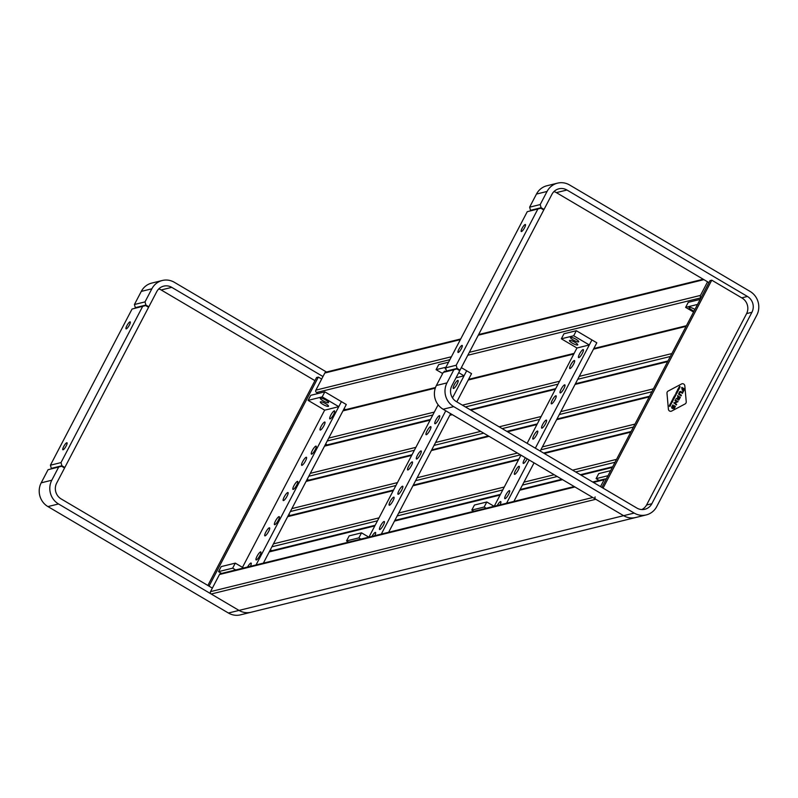 <?xml version="1.0" encoding="UTF-8"?>
<svg xmlns="http://www.w3.org/2000/svg" width="798" height="798" viewBox="0 0 798 798"><rect width="100%" height="100%" fill="white"/><g stroke="black" fill="none" stroke-linecap="round" stroke-linejoin="round"><path stroke-width="1.2" d="M453.823 369.793L443.239 372.397L456.825 368.925L453.823 369.793L446.98 382.89A17.456 16.578 76.2 0 0 453.713 406.631L634.191 513.074A17.456 16.578 76.2 0 0 646.26 514.91A17.456 16.578 76.2 0 0 656.724 506.59L756.803 315.17A17.456 16.578 76.2 0 0 750.07 291.42L569.582 184.976A17.456 16.578 76.2 0 0 557.513 183.151L546.929 185.754A17.456 16.578 76.2 0 0 536.465 194.064L529.623 207.171L540.206 204.557L541.104 207.719L530.52 210.333L529.623 207.171M708.953 282.622L556.366 192.627A11.631 11.052 76.2 0 0 553.972 191.57M531.039 210.642L530.52 210.333M557.513 183.151A17.456 16.578 76.2 0 0 547.049 191.46L540.206 204.557M456.825 368.925L459.758 370.651L451.858 385.763A11.631 11.052 76.2 0 0 456.346 401.594L636.824 508.037A11.631 11.052 76.2 0 0 644.874 509.264A11.631 11.052 76.2 0 0 651.846 503.718L751.925 312.287A11.631 11.052 76.2 0 0 747.437 296.457L566.949 190.014A11.631 11.052 76.2 0 0 558.899 188.797A11.631 11.052 76.2 0 0 551.927 194.333L544.027 209.455L541.104 207.719M443.239 372.397L436.386 385.494A17.456 16.578 76.2 0 0 443.119 409.234L623.607 515.678A17.456 16.578 76.2 0 0 635.677 517.513L646.26 514.91M543.239 209.645L544.027 209.455M641.811 509.553A11.631 11.052 76.2 0 0 646.689 504.765L746.499 313.843A11.631 11.052 76.2 0 0 742.01 298.013L711.766 280.178L603.059 488.127M601.882 487.428L710.001 280.617L711.766 280.178M599.118 480.436L596.096 478.65L598.729 473.613L610.64 470.67M596.096 478.65L608.006 475.708M694.918 309.464A4.658 0.988 -152.4 0 0 694.569 309.245A4.658 0.988 -152.4 0 0 689.233 307.3A4.658 0.988 -152.4 0 0 691.746 309.943A4.658 0.988 -152.4 0 0 694.051 311.12M693.572 312.048L685.632 307.37L688.265 302.332L700.185 299.4M685.632 307.37L697.552 304.437M521.483 231.55A4.07 0.928 120.5 0 1 521.254 231.54A4.07 0.928 120.5 0 1 522.301 227.939A4.07 0.928 120.5 0 1 525.164 224.497A4.07 0.928 120.5 0 1 525.393 224.517A4.07 0.928 120.5 0 1 524.346 228.108A4.07 0.928 120.5 0 1 521.483 231.55M458.271 352.457A4.07 0.928 120.5 0 1 458.052 352.437A4.07 0.928 120.5 0 1 459.089 348.846A4.07 0.928 120.5 0 1 461.962 345.404A4.07 0.928 120.5 0 1 462.182 345.424A4.07 0.928 120.5 0 1 461.144 349.015A4.07 0.928 120.5 0 1 458.271 352.457M540.835 208.228L527.249 211.699L540.835 208.228L543.767 209.954L460.017 370.142L457.094 368.417L446.501 371.03L445.603 367.858L456.197 365.255L457.094 368.417M459.229 370.342L460.017 370.142M537.832 209.096L456.197 365.255M527.249 211.699L445.603 367.858M447.03 371.339L446.501 371.03M578.839 357.634A4.658 1.067 -59.5 0 0 578.859 357.634A4.658 1.067 -59.5 0 0 581.862 354.152A4.658 1.067 -59.5 0 0 583.458 349.833A4.658 1.067 -59.5 0 0 583.049 349.574A4.658 1.067 -59.5 0 0 579.538 353.953A4.658 1.067 -59.5 0 0 578.839 357.634M570.041 368.576A4.658 1.067 -59.5 0 0 570.061 368.576A4.658 1.067 -59.5 0 0 573.064 365.095A4.658 1.067 -59.5 0 0 574.66 360.786A4.658 1.067 -59.5 0 0 574.251 360.516A4.658 1.067 -59.5 0 0 570.74 364.895A4.658 1.067 -59.5 0 0 570.041 368.576M560.405 392.895A4.658 1.067 -59.5 0 0 560.425 392.895A4.658 1.067 -59.5 0 0 563.428 389.414A4.658 1.067 -59.5 0 0 565.024 385.105A4.658 1.067 -59.5 0 0 564.615 384.836A4.658 1.067 -59.5 0 0 561.094 389.215A4.658 1.067 -59.5 0 0 560.405 392.895M551.608 403.848A4.658 1.067 -59.5 0 0 551.627 403.838A4.658 1.067 -59.5 0 0 554.63 400.357A4.658 1.067 -59.5 0 0 556.226 396.047A4.658 1.067 -59.5 0 0 555.817 395.788A4.658 1.067 -59.5 0 0 552.306 400.157A4.658 1.067 -59.5 0 0 551.608 403.848M541.972 428.157A4.658 1.067 -59.5 0 0 541.992 428.157A4.658 1.067 -59.5 0 0 544.994 424.676A4.658 1.067 -59.5 0 0 546.59 420.366A4.658 1.067 -59.5 0 0 546.181 420.097A4.658 1.067 -59.5 0 0 542.66 424.476A4.658 1.067 -59.5 0 0 541.972 428.157M533.174 439.109A4.658 1.067 -59.5 0 0 533.194 439.1A4.658 1.067 -59.5 0 0 536.196 435.618A4.658 1.067 -59.5 0 0 537.792 431.309A4.658 1.067 -59.5 0 0 537.383 431.05A4.658 1.067 -59.5 0 0 533.872 435.419A4.658 1.067 -59.5 0 0 533.174 439.109M525.413 457.773A4.658 1.067 -59.5 0 0 523.528 463.429A4.658 1.067 -59.5 0 0 523.558 463.419A4.658 1.067 -59.5 0 0 527.169 458.81M514.74 474.371A4.658 1.067 -59.5 0 0 514.76 474.361A4.658 1.067 -59.5 0 0 517.762 470.88A4.658 1.067 -59.5 0 0 519.358 466.571A4.658 1.067 -59.5 0 0 518.949 466.311A4.658 1.067 -59.5 0 0 515.428 470.69A4.658 1.067 -59.5 0 0 514.74 474.371M505.094 498.69A4.658 1.067 -59.5 0 0 505.124 498.68A4.658 1.067 -59.5 0 0 508.127 495.199A4.658 1.067 -59.5 0 0 509.723 490.89A4.658 1.067 -59.5 0 0 509.314 490.63A4.658 1.067 -59.5 0 0 505.792 495.009A4.658 1.067 -59.5 0 0 505.094 498.69M500.037 504.835A4.658 1.067 -59.5 0 0 500.925 501.832A4.658 1.067 -59.5 0 0 500.516 501.573A4.658 1.067 -59.5 0 0 497.224 505.523M540.216 451.06L596.814 342.801L591.936 339.928L535.338 448.187M529.174 459.987L506.57 503.229M527.119 443.339L576.954 348.008L584.934 346.043M494.221 506.271L520.944 455.139M534.052 462.86L513.892 501.423M473.852 511.289L471.808 510.072L484.157 507.029L486.79 501.992L494.092 506.301M484.157 507.029L486.201 508.246M471.808 510.072L474.441 505.034L486.79 501.992M576.016 339.27A4.658 0.988 -152.4 0 0 570.68 337.315A4.658 0.988 -152.4 0 0 573.193 339.958A4.658 0.988 -152.4 0 0 578.73 341.524A4.658 0.988 -152.4 0 0 576.016 339.27M575.019 342.362A4.658 0.988 -152.4 0 0 569.682 340.417A4.658 0.988 -152.4 0 0 572.196 343.06A4.658 0.988 -152.4 0 0 577.732 344.626A4.658 0.988 -152.4 0 0 575.019 342.362M584.894 346.053L589.303 344.965L591.936 339.928L576.326 330.721L563.977 333.764L561.343 338.801L576.954 348.008M576.326 330.721L573.692 335.759L561.343 338.801M589.303 344.965L573.692 335.759M453.573 388.486A4.658 1.067 -59.5 0 0 453.603 388.486A4.658 1.067 -59.5 0 0 456.596 385.005A4.658 1.067 -59.5 0 0 458.192 380.686A4.658 1.067 -59.5 0 0 457.793 380.427A4.658 1.067 -59.5 0 0 454.271 384.806A4.658 1.067 -59.5 0 0 453.573 388.486M435.139 423.748A4.658 1.067 -59.5 0 0 435.169 423.748A4.658 1.067 -59.5 0 0 438.162 420.267A4.658 1.067 -59.5 0 0 439.758 415.958A4.658 1.067 -59.5 0 0 439.359 415.688A4.658 1.067 -59.5 0 0 435.838 420.067A4.658 1.067 -59.5 0 0 435.139 423.748M426.341 434.701A4.658 1.067 -59.5 0 0 426.371 434.691A4.658 1.067 -59.5 0 0 429.374 431.209A4.658 1.067 -59.5 0 0 430.97 426.9A4.658 1.067 -59.5 0 0 430.561 426.641A4.658 1.067 -59.5 0 0 427.04 431.01A4.658 1.067 -59.5 0 0 426.341 434.701M416.706 459.02A4.658 1.067 -59.5 0 0 416.736 459.01A4.658 1.067 -59.5 0 0 419.728 455.528A4.658 1.067 -59.5 0 0 421.324 451.219A4.658 1.067 -59.5 0 0 420.925 450.95A4.658 1.067 -59.5 0 0 417.404 455.329A4.658 1.067 -59.5 0 0 416.706 459.02M407.908 469.962A4.658 1.067 -59.5 0 0 407.938 469.952A4.658 1.067 -59.5 0 0 410.93 466.471A4.658 1.067 -59.5 0 0 412.536 462.162A4.658 1.067 -59.5 0 0 412.127 461.902A4.658 1.067 -59.5 0 0 408.606 466.281A4.658 1.067 -59.5 0 0 407.908 469.962M398.272 494.281A4.658 1.067 -59.5 0 0 398.292 494.271A4.658 1.067 -59.5 0 0 401.294 490.79A4.658 1.067 -59.5 0 0 402.89 486.481A4.658 1.067 -59.5 0 0 402.481 486.221A4.658 1.067 -59.5 0 0 398.97 490.59A4.658 1.067 -59.5 0 0 398.272 494.281M389.474 505.224A4.658 1.067 -59.5 0 0 389.504 505.214A4.658 1.067 -59.5 0 0 392.496 501.733A4.658 1.067 -59.5 0 0 394.092 497.423A4.658 1.067 -59.5 0 0 393.693 497.164A4.658 1.067 -59.5 0 0 390.172 501.543A4.658 1.067 -59.5 0 0 389.474 505.224M379.838 529.543A4.658 1.067 -59.5 0 0 379.858 529.533A4.658 1.067 -59.5 0 0 382.86 526.052A4.658 1.067 -59.5 0 0 384.456 521.742A4.658 1.067 -59.5 0 0 384.047 521.483A4.658 1.067 -59.5 0 0 380.536 525.862A4.658 1.067 -59.5 0 0 379.838 529.543M374.771 535.687A4.658 1.067 -59.5 0 0 375.659 532.685A4.658 1.067 -59.5 0 0 375.26 532.426A4.658 1.067 -59.5 0 0 371.968 536.386M456.805 401.863L471.558 373.654L466.68 370.781L452.496 397.903M445.763 410.79L381.304 534.081M456.067 377.783L464.047 375.818L458.7 372.666M368.955 537.124L438.132 404.795M450.641 413.673L388.636 532.276M348.596 542.141L346.541 540.924L358.891 537.882L361.524 532.845L368.826 537.154M358.891 537.882L360.945 539.099M346.541 540.924L349.175 535.887L361.524 532.845M445.683 368.137A4.658 0.988 -152.4 0 0 445.414 368.167A4.658 0.988 -152.4 0 0 446.082 369.544M446.182 371.549A4.658 0.988 -152.4 0 0 444.426 371.269A4.658 0.988 -152.4 0 0 444.466 372.048M448.576 362.192L438.72 364.616L436.087 369.654L442.651 373.524M445.942 367.23L436.087 369.654M461.334 367.629L466.68 370.781L464.047 375.818M574.919 486.97L219.48 574.51L210.522 591.637L592.764 497.493M606.241 479.079A1.746 1.656 76.2 0 0 604.086 479.778L600.505 486.62M595.128 496.905A1.746 1.656 76.2 0 0 595.797 499.279L623.607 515.678A17.456 16.578 76.2 0 0 635.677 517.513L251.071 612.246A17.456 16.578 -103.8 0 1 239.001 610.41A17.456 16.578 76.2 0 0 251.071 612.246L240.487 614.849A17.456 16.578 -103.8 0 1 228.418 613.024L47.93 506.58A17.456 16.578 -103.8 0 1 41.197 482.83L48.05 469.733L61.636 466.261L48.05 469.733M595.797 499.279L211.201 594.011L239.001 610.41L58.523 503.967A17.456 16.578 -103.8 0 1 51.79 480.226L58.633 467.129M211.201 594.011A1.746 1.656 -103.8 0 1 210.522 591.637M219.48 574.51A1.746 1.656 -103.8 0 1 220.527 573.682L574.231 486.561M469.324 352.337L700.474 295.41L707.577 281.804M318.193 393.484L316.537 392.516A1.746 1.656 -103.8 0 1 315.868 390.142L324.816 373.015A1.746 1.656 -103.8 0 1 325.863 372.177L460.715 338.97M345.604 409.653L344.078 408.756M700.474 295.41A1.746 1.656 76.2 0 0 701.053 297.724M270.332 549.802L271.859 550.71M288.766 514.54L290.302 515.448M307.2 479.279L308.736 480.177M325.644 444.017L327.17 444.915M212.368 588.116L61.157 498.93A11.631 11.052 -103.8 0 1 56.668 483.099L64.568 467.987L61.636 466.261M158.782 288.906A11.631 11.052 -103.8 0 1 161.176 289.963L314.941 380.646M145.017 301.893L145.914 305.065L135.321 307.669L134.423 304.507L145.017 301.893L151.859 288.796A17.456 16.578 -103.8 0 1 162.323 280.487A17.456 16.578 -103.8 0 1 174.393 282.322L327.18 372.427M145.914 305.065L148.837 306.791L156.737 291.679A11.631 11.052 -103.8 0 1 163.71 286.133A11.631 11.052 -103.8 0 1 171.76 287.36L322.981 376.536M134.423 304.507L141.276 291.41A17.456 16.578 -103.8 0 1 151.74 283.091L162.323 280.487M135.321 307.669L135.85 307.978M148.837 306.791L148.049 306.981M209.046 586.151L318.342 377.085L316.577 377.524L207.869 585.463M318.342 377.085L321.664 379.05M250.392 566.321A4.658 1.067 -59.5 0 0 251.28 563.318A4.658 1.067 -59.5 0 0 250.871 563.059A4.658 1.067 -59.5 0 0 247.579 567.019M260.557 551.897A4.658 1.067 -59.5 0 0 257.036 556.276A4.658 1.067 -59.5 0 0 256.338 559.957A4.658 1.067 -59.5 0 0 256.367 559.957A4.658 1.067 -59.5 0 0 259.36 556.465A4.658 1.067 -59.5 0 0 260.956 552.156A4.658 1.067 -59.5 0 0 260.557 551.897M269.315 527.797A4.658 1.067 -59.5 0 0 265.794 532.176A4.658 1.067 -59.5 0 0 265.096 535.857A4.658 1.067 -59.5 0 0 265.126 535.847A4.658 1.067 -59.5 0 0 268.118 532.366A4.658 1.067 -59.5 0 0 269.714 528.057A4.658 1.067 -59.5 0 0 269.315 527.797M278.991 516.635A4.658 1.067 -59.5 0 0 275.47 521.014A4.658 1.067 -59.5 0 0 274.771 524.695A4.658 1.067 -59.5 0 0 274.801 524.685A4.658 1.067 -59.5 0 0 277.804 521.204A4.658 1.067 -59.5 0 0 279.4 516.895A4.658 1.067 -59.5 0 0 278.991 516.635M287.749 492.536A4.658 1.067 -59.5 0 0 284.228 496.915A4.658 1.067 -59.5 0 0 283.529 500.595A4.658 1.067 -59.5 0 0 283.559 500.585A4.658 1.067 -59.5 0 0 286.552 497.104A4.658 1.067 -59.5 0 0 288.148 492.795A4.658 1.067 -59.5 0 0 287.749 492.536M297.425 481.374A4.658 1.067 -59.5 0 0 293.903 485.753A4.658 1.067 -59.5 0 0 293.205 489.433A4.658 1.067 -59.5 0 0 293.235 489.423A4.658 1.067 -59.5 0 0 296.238 485.942A4.658 1.067 -59.5 0 0 297.834 481.633A4.658 1.067 -59.5 0 0 297.425 481.374M306.183 457.274A4.658 1.067 -59.5 0 0 302.661 461.653A4.658 1.067 -59.5 0 0 301.963 465.334A4.658 1.067 -59.5 0 0 301.993 465.324A4.658 1.067 -59.5 0 0 304.996 461.843A4.658 1.067 -59.5 0 0 306.592 457.533A4.658 1.067 -59.5 0 0 306.183 457.274M315.858 446.112A4.658 1.067 -59.5 0 0 312.337 450.491A4.658 1.067 -59.5 0 0 311.649 454.172A4.658 1.067 -59.5 0 0 311.669 454.162A4.658 1.067 -59.5 0 0 314.671 450.68A4.658 1.067 -59.5 0 0 316.267 446.371A4.658 1.067 -59.5 0 0 315.858 446.112M324.616 422.012A4.658 1.067 -59.5 0 0 321.095 426.391A4.658 1.067 -59.5 0 0 320.397 430.072A4.658 1.067 -59.5 0 0 320.427 430.062A4.658 1.067 -59.5 0 0 323.429 426.581A4.658 1.067 -59.5 0 0 325.025 422.272A4.658 1.067 -59.5 0 0 324.616 422.012M334.292 410.85A4.658 1.067 -59.5 0 0 330.771 415.229A4.658 1.067 -59.5 0 0 330.083 418.91A4.658 1.067 -59.5 0 0 330.103 418.9A4.658 1.067 -59.5 0 0 333.105 415.419A4.658 1.067 -59.5 0 0 334.701 411.11A4.658 1.067 -59.5 0 0 334.292 410.85M263.37 563.129L346.292 404.506L341.414 401.633L256.048 564.934M242.472 567.368L324.666 410.142L330.063 408.905M329.923 408.855L338.781 406.671L322.202 396.885L308.088 400.367L324.666 410.142M325.843 400.067A4.658 0.988 -152.4 0 0 320.507 398.122A4.658 0.988 -152.4 0 0 323.02 400.766A4.658 0.988 -152.4 0 0 328.557 402.332A4.658 0.988 -152.4 0 0 325.843 400.067M325.823 403.748A4.658 0.988 -152.4 0 0 320.487 401.793A4.658 0.988 -152.4 0 0 323 404.436A4.658 0.988 -152.4 0 0 328.537 406.002A4.658 0.988 -152.4 0 0 325.823 403.748M338.781 406.671L341.414 401.633L324.836 391.848L310.721 395.329L308.088 400.367M324.836 391.848L322.202 396.885M243.57 568.006L235.29 563.129L221.176 566.6L218.542 571.637L221.565 573.423M235.29 563.129L232.657 568.166L218.542 571.637M235.679 569.952L232.657 568.166M66.773 442.74A4.07 0.928 120.5 0 1 66.992 442.76A4.07 0.928 120.5 0 1 65.955 446.351A4.07 0.928 120.5 0 1 63.082 449.793A4.07 0.928 120.5 0 1 62.862 449.773A4.07 0.928 120.5 0 1 63.9 446.182A4.07 0.928 120.5 0 1 66.773 442.74M129.974 321.843A4.07 0.928 120.5 0 1 130.204 321.863A4.07 0.928 120.5 0 1 129.156 325.454A4.07 0.928 120.5 0 1 126.293 328.896A4.07 0.928 120.5 0 1 126.064 328.876A4.07 0.928 120.5 0 1 127.111 325.285A4.07 0.928 120.5 0 1 129.974 321.843M61.905 465.763L51.311 468.366L50.414 465.204L61.007 462.591L61.905 465.763L64.828 467.488L148.578 307.29L145.645 305.564L132.059 309.035L145.645 305.564M64.828 467.488L64.04 467.678M50.414 465.204L132.059 309.035M61.007 462.591L142.643 306.432M51.311 468.366L51.84 468.675M682.041 383.768L682.061 383.768A2.324 2.214 76.2 0 0 682.041 383.768A2.324 2.214 76.2 0 0 681.552 383.958L668.145 391.07A2.324 2.214 76.2 0 0 666.978 393.304L668.405 409.145A2.324 2.214 76.2 0 0 671.657 411.06L685.073 403.948A2.324 2.214 76.2 0 0 686.24 401.713L684.824 385.863A2.324 2.214 76.2 0 0 681.582 383.948L668.165 391.06A2.324 2.214 76.2 0 0 666.998 393.294L668.385 409.155A2.324 2.214 76.2 0 0 671.148 411.249A2.324 2.214 76.2 0 0 671.158 411.249L671.178 411.249M673.911 398.471L673.642 397.394L673.073 398.481L673.901 398.781L674.43 397.863L673.712 398.471L673.632 397.404M673.881 398.781L674.29 397.793M678.4 389.893L678.12 388.816L677.562 389.893L678.509 390.062L678.918 389.274L678.29 389.953L678.12 388.826M678.37 390.202L678.769 389.215M678.719 400.107L680.375 397.294L679.886 397.005L678.629 399.409L677.851 398.95L679.108 396.546L677.582 395.648L677.981 397.524L675.836 398.97L677.572 398.302L677.253 399.229L678.719 400.107L680.355 397.294L679.886 397.015M670.649 404.726L670.37 403.648L669.801 404.726L670.639 405.035L671.028 404.027L670.599 404.795M670.619 405.035L671.018 404.037M682.609 388.676L681.552 388.057L681.891 387.399L684.684 389.045L683.198 391.888L682.709 391.599L683.856 389.414L683.118 388.975L682.499 390.162L681.991 389.853L682.609 388.676M669.283 406.102L669.632 405.065L670.42 405.534L669.931 406.471L669.662 405.364L669.283 406.102L669.662 405.364M670.799 403.289L671.168 402.212L671.946 402.611L671.188 402.441L671.407 403.648L670.799 403.289M671.168 402.212L671.946 402.611M679.617 391.738L680.644 391.439L682.779 392.696L682.44 393.344L680.165 392.008L679.198 393.863L681.462 395.2L681.123 395.858L678.549 394.152L679.617 391.738M680.624 391.439L682.779 392.696M675.298 400.007L678.081 401.653L674.719 403.229L676.674 404.357L676.375 404.945L673.811 402.85L676.963 401.713L674.998 400.586L675.308 399.998L678.101 401.643L674.719 403.229L676.674 404.357L676.355 404.935M671.896 408.157L671.607 407.07L672.943 404.865L672.066 407.509L672.704 407.878L674.041 405.663L675.397 406.441L673.991 409.155L674.829 406.681L674.23 406.322L672.894 408.546L671.896 408.157M672.943 404.865L673.103 405.524M674.629 405.833L675.397 406.441M675.377 406.451L674.001 409.145M674.21 406.332L672.874 408.546L672.285 408.386M679.946 386.591L679.716 387.648L679.836 386.751L678.998 387.239L679.677 386.362L679.178 387.16L680.056 386.631L679.716 387.648M679.836 386.751L679.228 387.439M679.048 389.015L678.48 388.127L679.607 387.968L679.048 389.015L679.457 387.888M677.033 391.269L677.382 390.232L678.17 390.701L677.682 391.638L677.422 390.531L677.033 391.269M676.335 392.606L676.684 391.569L677.472 392.037L676.983 392.975L676.724 391.868L676.335 392.606M676.335 394.222L675.756 393.334L676.744 393.085L676.335 394.222M675.238 395.09L675.836 395.17L675.347 396.097L675.238 395.09M674.3 396.117L675.218 396.357L674.14 396.806L674.679 397.394L673.951 396.905L674.3 396.117M674.44 395.968L675.088 396.566M673.352 399.319L672.794 399L673.692 399.279L672.664 399.848L673.123 400.357L672.335 399.888L673.352 399.319M672.894 398.82L673.672 399.289L672.664 399.848L673.113 400.347M672.774 401.035L672.086 400.367M672.086 402.352L671.507 401.464L672.634 401.294L672.086 402.352L672.485 401.224M681.881 387.409L684.684 389.045M684.664 389.055L683.188 391.878M682.49 390.152L683.118 388.975M669.622 405.075L670.42 405.534L669.921 406.461M670.549 404.776L670.36 403.658M670.3 404.486L669.801 404.726M671.178 402.451L671.397 403.638M682.759 392.696L682.42 393.334M680.145 392.018L679.178 393.873L681.462 395.2L681.113 395.848M677.552 398.302L675.846 398.97M678.629 399.409L677.841 398.96L679.108 396.546L677.572 395.658M673.083 405.524L672.046 407.509L672.704 407.878M679.507 386.521L679.178 387.16M678.589 387.928L679.248 388.297M677.562 389.893L678.081 389.653M677.372 390.242L678.17 390.701L677.672 391.628M677.402 390.541L677.023 391.259M676.674 391.579L677.472 392.037M677.452 392.047L676.973 392.965M676.704 391.878L676.325 392.596M675.866 393.135L676.524 393.504M676.864 393.175L676.315 394.222M675.038 394.721L675.836 395.17M675.816 395.18L675.337 396.087M674.44 396.197L674.14 396.806M674.12 396.806L674.789 397.185M673.073 398.471L673.592 398.232M671.617 401.264L672.275 401.633M536.465 194.064L547.049 191.46M228.418 613.024L634.191 513.074M443.119 409.234L453.713 406.631M436.386 385.494L446.98 382.89M646.55 505.024L651.846 503.718M746.629 313.594L751.925 312.287M741.751 297.863L747.437 296.457M556.366 192.627L566.949 190.014M612.345 467.419L581.024 475.129M562.56 479.678L519.747 490.221M500.077 495.069L394.481 521.074M374.811 525.922L269.225 551.927M604.086 479.778L593.383 482.421M703.906 279.639L478.281 335.21M460.366 339.629L324.816 373.015M315.868 390.142L451.419 356.756M701.013 297.814L467.798 355.26M449.892 359.669L316.537 392.516M615.029 462.271L575.667 471.967M557.204 476.516L522.441 485.084M502.76 489.922L397.175 515.937M377.504 520.775L271.919 546.79M630.779 432.157L544.286 453.464M518.51 459.808L412.925 485.812M393.244 490.66L287.659 516.665M273.435 543.867L379.02 517.862M398.701 513.014L504.286 487.009M523.957 482.162L554.161 474.73M572.635 470.172L616.555 459.359M633.472 427.01L540.874 449.813M520.456 454.85L415.608 480.665M395.938 485.513L290.352 511.528M649.213 396.895L556.615 419.698M536.944 424.546L507.538 431.788M489.074 436.336L431.359 450.551M411.678 455.399L306.093 481.403M291.869 508.605L397.464 482.6M417.135 477.753L517.413 453.055M542.391 446.9L634.989 424.097M651.906 391.748L559.308 414.551M539.628 419.399L502.181 428.626M483.708 433.174L434.042 445.404M414.371 450.252L308.786 476.256M667.647 361.634L575.049 384.437M555.378 389.284L470.79 410.112M452.326 414.661L449.793 415.289M430.112 420.137L324.527 446.142M310.312 473.344L415.898 447.339M435.568 442.491L480.675 431.379M499.139 426.83L541.154 416.486M560.834 411.638L653.422 388.835M670.34 356.487L577.742 379.289M558.061 384.137L465.434 406.95M432.805 414.99L327.22 440.995M686.081 326.362L593.483 349.175M573.812 354.023L468.226 380.028M435.279 388.147L342.96 410.88M328.746 438.082L434.331 412.077M462.391 405.165L559.588 381.225M579.268 376.377L671.866 353.574M51.79 480.226L41.197 482.83M58.523 503.967L47.93 506.58M151.859 288.796L141.276 291.41M171.76 287.36L161.176 289.963M612.684 466.76L580.346 474.72M561.872 479.279L520.087 489.563M500.416 494.411L394.83 520.416M375.16 525.264L269.564 551.268M605.123 478.95L592.695 482.012M478.62 334.552L703.218 279.24M631.118 431.499L543.598 453.055M518.85 459.149L413.264 485.154M393.594 490.002L288.008 516.007M649.562 396.237L556.964 419.04M537.283 423.888L506.85 431.379M488.386 435.927L431.698 449.892M412.027 454.74L306.442 480.745M667.996 360.965L575.398 383.778M555.717 388.626L470.112 409.713M451.638 414.262L450.132 414.631M430.461 419.479L324.876 445.484M686.43 325.704L593.832 348.517M574.151 353.364L468.566 379.369M435.489 387.519L343.31 410.222"/></g></svg>
